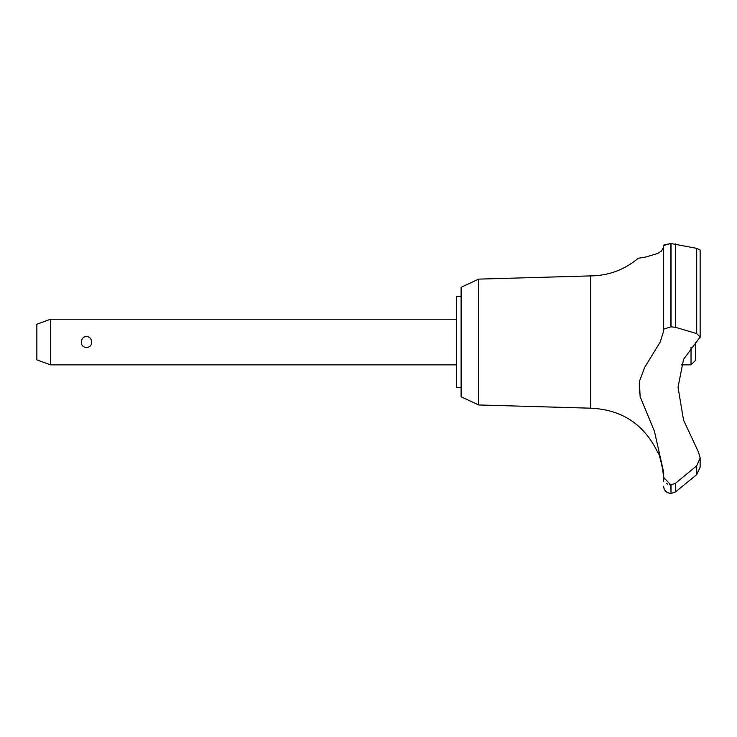 <?xml version="1.0" encoding="UTF-8"?>
<svg xmlns="http://www.w3.org/2000/svg" width="737" height="737" viewBox="0 0 737 737"><rect width="100%" height="100%" fill="white"/><g stroke="black" fill="none" stroke-linecap="round" stroke-linejoin="round"><path stroke-width="1.11" d="M461.104 387.662L456.544 387.662L456.544 296.421L461.104 296.421M478.654 279.12L461.104 287.301L461.104 396.782L478.654 404.963L478.654 279.12L590.659 275.896C608.633 275.693 624.497 269.816 638.251 258.245L645.75 257.029L657.791 253.445L661.504 251.059L663.65 246.923L663.65 245.504L663.65 329.19L670.854 326.823L675.479 327.302L696.695 333.603L700.15 337.021L683.54 359.352L678.031 387.266L683.54 420.081L698.492 452.159L700.15 458.046L696.695 465.821L675.479 483.306L670.854 484.9L663.65 477.465L663.65 472.251L654.456 431.366L640.121 396.663L639.412 381.407L644.691 367.348L660.214 342.042L663.65 331.051L663.65 245.504L670.854 243.505L663.88 245.016M478.654 404.963L590.659 408.187L590.659 275.896M696.695 333.603L696.695 248.351L700.15 250.064L696.695 248.351L670.854 243.505L670.854 326.823M663.65 258.245L663.65 304.869M671.038 484.9L671.038 493.495L670.854 484.9M700.15 467.157L696.695 474.665L675.479 491.92L675.479 483.306M663.475 475.835L662.194 465.922M662.038 465.158L661.872 464.421M661.697 463.684L661.504 462.9M661.292 462.071L660.96 460.883M660.555 459.538L659.56 456.673M700.15 457.797L700.15 467.212L696.723 474.637M50.54 319.232L50.54 364.852L36.85 359.868L36.85 324.216L50.54 319.232L456.544 319.232M81.392 342.042C81.586 338.707 83.29 336.818 86.496 336.385C89.693 336.818 91.397 338.707 91.591 342.042C92.171 349.264 80.812 349.264 81.392 342.042M695.59 342.401L695.59 360.292L691.03 364.852L691.03 347.256M590.659 408.187C621.844 409.569 644.202 424.319 657.754 452.435C659.468 451.532 665.225 480.358 663.641 479.815L663.65 481.178M663.65 479.815L663.65 477.465M666.727 483.546L667.713 484.135M669.325 484.716L670.734 484.9M639.311 382.024L639.394 393.18M700.003 337.878L700.15 337.104M671.038 326.823L671.038 243.505M696.695 474.665L696.695 465.821M675.479 327.302L675.479 243.947M691.03 364.852L681.412 364.852M456.544 364.852L50.54 364.852M671.038 493.495L675.479 491.92M670.854 493.495L667.676 492.721C665.106 491.312 663.761 489.128 663.65 486.199M700.15 337.021L700.15 250.064"/></g></svg>
